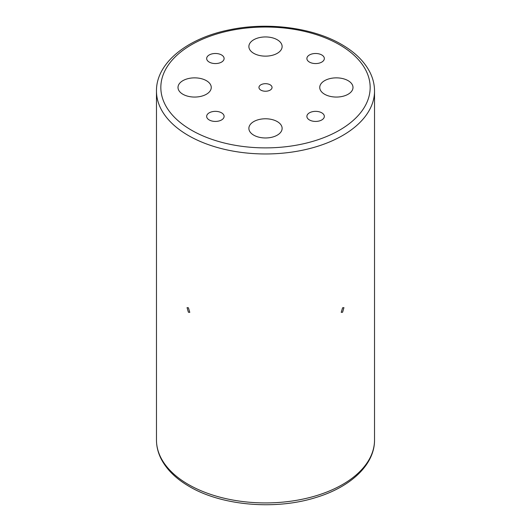<?xml version="1.0" encoding="UTF-8"?>
<svg xmlns="http://www.w3.org/2000/svg" width="531" height="531" viewBox="0 0 531 531"><rect width="100%" height="100%" fill="white"/><g stroke="black" fill="none" stroke-linecap="round" stroke-linejoin="round"><path stroke-width="0.8" d="M188.405 307.781L187.058 307.641L188.405 312.235L189.779 312.361L188.405 307.781M342.595 312.235L343.942 307.641L342.595 307.781L341.221 312.361L342.595 312.235M221.56 112.831A8.722 5.038 0 0 0 212.048 111.736A8.722 5.038 0 0 0 206.665 116.389A8.722 5.038 0 0 0 209.221 119.953A8.722 5.038 0 0 0 218.726 121.041A8.722 5.038 0 0 0 224.109 116.389A8.722 5.038 0 0 0 221.56 112.831M221.56 54.965A8.722 5.038 0 0 0 212.048 53.877A8.722 5.038 0 0 0 206.665 58.529A8.722 5.038 0 0 0 209.221 62.087A8.722 5.038 0 0 0 218.726 63.182A8.722 5.038 0 0 0 224.109 58.529A8.722 5.038 0 0 0 221.56 54.965M321.779 54.965A8.722 5.038 0 0 0 312.274 53.877A8.722 5.038 0 0 0 306.891 58.529A8.722 5.038 0 0 0 309.44 62.087A8.722 5.038 0 0 0 318.952 63.182A8.722 5.038 0 0 0 324.335 58.529A8.722 5.038 0 0 0 321.779 54.965M321.779 112.831A8.722 5.038 0 0 0 312.274 111.736A8.722 5.038 0 0 0 306.891 116.389A8.722 5.038 0 0 0 309.44 119.953A8.722 5.038 0 0 0 318.952 121.041A8.722 5.038 0 0 0 324.335 116.389A8.722 5.038 0 0 0 321.779 112.831M270.126 84.787A6.545 3.777 0 0 0 262.998 83.971A6.545 3.777 0 0 0 258.955 87.456A6.545 3.777 0 0 0 260.874 90.131A6.545 3.777 0 0 0 268.002 90.947A6.545 3.777 0 0 0 272.045 87.456A6.545 3.777 0 0 0 270.126 84.787M206.386 80.672A16.627 9.598 0 0 0 188.273 78.588A16.627 9.598 0 0 0 178.004 87.456A16.627 9.598 0 0 0 182.876 94.246A16.627 9.598 0 0 0 200.997 96.33A16.627 9.598 0 0 0 211.258 87.456A16.627 9.598 0 0 0 206.386 80.672M277.255 39.759A16.627 9.598 0 0 0 259.135 37.674A16.627 9.598 0 0 0 248.873 46.542A16.627 9.598 0 0 0 253.745 53.332A16.627 9.598 0 0 0 271.865 55.41A16.627 9.598 0 0 0 282.127 46.542A16.627 9.598 0 0 0 277.255 39.759M348.124 80.672A16.627 9.598 0 0 0 330.003 78.588A16.627 9.598 0 0 0 319.742 87.456A16.627 9.598 0 0 0 324.614 94.246A16.627 9.598 0 0 0 342.727 96.33A16.627 9.598 0 0 0 352.996 87.456A16.627 9.598 0 0 0 348.124 80.672M277.255 121.586A16.627 9.598 0 0 0 259.135 119.508A16.627 9.598 0 0 0 248.873 128.376A16.627 9.598 0 0 0 253.745 135.159A16.627 9.598 0 0 0 271.865 137.244A16.627 9.598 0 0 0 282.127 128.376A16.627 9.598 0 0 0 277.255 121.586M188.405 484.491A109.028 62.943 0 0 0 307.223 498.138A109.028 62.943 0 0 0 374.528 439.98C374.753 464.579 350.865 486.954 316.144 497.434C275.655 510.351 221.839 505.791 189.308 486.489C176.232 478.929 166.893 469.822 161.285 459.176C158.099 452.976 156.492 446.578 156.472 439.98A109.028 62.943 0 0 0 188.405 484.491M374.528 439.98L374.528 91.02A109.028 62.943 180 0 1 307.223 149.171A109.028 62.943 180 0 1 188.405 135.531A109.028 62.943 180 0 1 156.472 91.02L156.472 439.98M191.492 130.188A104.667 60.428 0 0 0 339.508 130.188A104.667 60.428 0 0 0 339.508 44.73A104.667 60.428 0 0 0 191.492 44.73A104.667 60.428 0 0 0 191.492 130.188M374.528 91.02C374.508 84.542 372.961 78.249 369.881 72.15C364.306 61.37 354.907 52.157 341.692 44.511C312.938 27.585 267.67 21.738 229.531 29.816C187.343 38.146 156.114 62.957 156.472 91.02"/></g></svg>
